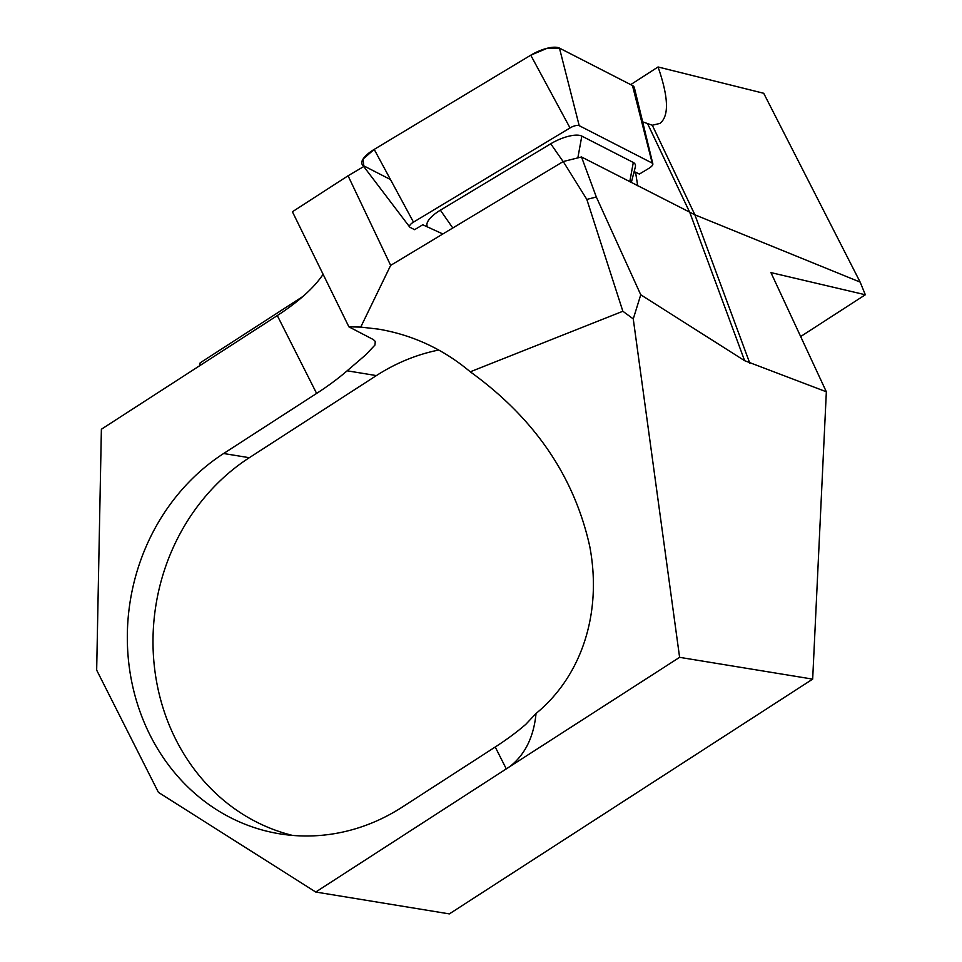 <?xml version="1.0" encoding="UTF-8"?>
<svg xmlns="http://www.w3.org/2000/svg" width="962" height="962" viewBox="0 0 962 962"><rect width="100%" height="100%" fill="white"/><g stroke="black" fill="none" stroke-linecap="round" stroke-linejoin="round"><path stroke-width="1.44" d="M563.239 161.532L581.505 156.974L694.865 214.803L860.148 282.106L865.331 294.757L770.935 272.595L826.346 391.787L744.648 360.702L640.752 294.781L596.332 197.018L586.82 199.399L563.239 161.532L390.656 265.38L348.064 175.781L292.412 211.76L348.893 326.827L373.4 339.598L375.288 341.438L374.927 345.093L365.62 354.942L347.138 370.803A117.845 32.816 -26.8 0 1 316.618 393.422L223.641 453.511A206.217 185.041 99.3 0 0 129.714 670.225A206.217 185.041 99.3 0 0 279.617 833.813A206.217 185.041 99.3 0 0 402.248 807.094L495.226 747.005A117.845 32.816 153.2 0 0 525.745 724.386L536.038 713.491C581.998 675.769 602.32 612.529 589.742 546.344C574.146 476.214 534.319 418.037 470.262 371.801L622.859 311.255L586.82 199.399M596.332 197.018L581.505 156.974M363.744 166.534L348.064 175.781M632.467 85.522L652.212 163.095A7.54 2.694 -25.4 0 1 652.837 163.817L634.391 87.782A23.569 8.442 154.6 0 0 632.467 85.522L559.451 48.1A23.569 8.442 154.6 0 0 530.759 55.195L570.033 127.934L413.48 222.138A7.54 2.694 -25.4 0 0 409.704 227.044A7.54 2.694 -25.4 0 0 410.149 227.393L414.598 229.677L422.751 224.771L442.845 233.97M633.717 173.232L635.533 172.138L639.345 174.086L648.881 168.35A7.54 2.694 -25.4 0 0 652.837 163.817M635.533 172.138L637.71 185.774M630.723 84.632L658.056 66.967C668.614 97.39 669.227 116.21 659.896 123.437L652.296 125.228L642.664 121.849M622.859 311.255L633.261 318.915L679.605 657.335L509.848 766.57A117.845 32.816 -26.8 0 1 506.289 768.891L315.74 892.027L158.417 792.363L96.669 670.129L101.383 429.244L277.296 315.572C298.785 301.551 314.057 287.794 323.112 274.302M390.656 265.38L360.738 327.092L348.893 326.827M470.262 371.801C443.35 349.17 412.746 334.956 378.427 329.124L360.738 327.092M292.532 835.413A206.217 185.041 99.3 0 1 154.461 667.303A206.217 185.041 99.3 0 1 249.314 457.708L376.395 375.589A206.217 185.041 99.3 0 1 438.756 350.024M315.74 892.027L449.35 913.9L812.674 679.124L826.346 391.787M679.605 657.335L812.674 679.124M633.261 318.915L640.752 294.781M509.848 766.57C525.036 754.689 533.766 736.988 536.038 713.491M652.296 125.228L694.877 214.803L749.831 363.299M199.675 365.728L200.144 362.854L303.102 296.332M865.331 294.757L800.661 336.544M658.056 66.967L763.708 93.278L860.148 282.106M427.813 227.092A25.529 9.151 -25.4 0 1 440.38 210.185L550.733 143.783A25.529 9.151 -25.4 0 1 581.818 136.099L633.297 162.47A25.529 9.151 -25.4 0 1 635.305 167.111L631.312 182.503M570.033 127.934A7.54 2.694 -25.4 0 1 579.208 125.661L652.212 163.095M530.759 55.195L374.206 149.399A23.569 8.442 154.6 0 0 362.385 164.742L409.704 227.044M390.488 179.545L363.768 165.849L363.047 159.091L374.206 149.399L530.759 55.195L547.27 48.244L559.451 48.1L632.467 85.522L633.874 91.041M744.648 360.702L689.802 212.482L647.883 124.29M376.395 375.589L347.138 370.803M495.226 747.005L506.289 768.891M277.296 315.572L316.618 393.422M249.314 457.708L223.641 453.511M559.451 48.1L579.208 125.661M374.206 149.399L413.48 222.138M633.297 162.47L629.785 181.722M581.818 136.099L577.849 157.888M550.733 143.783L563.143 161.592M440.38 210.185L452.789 227.994"/></g></svg>
